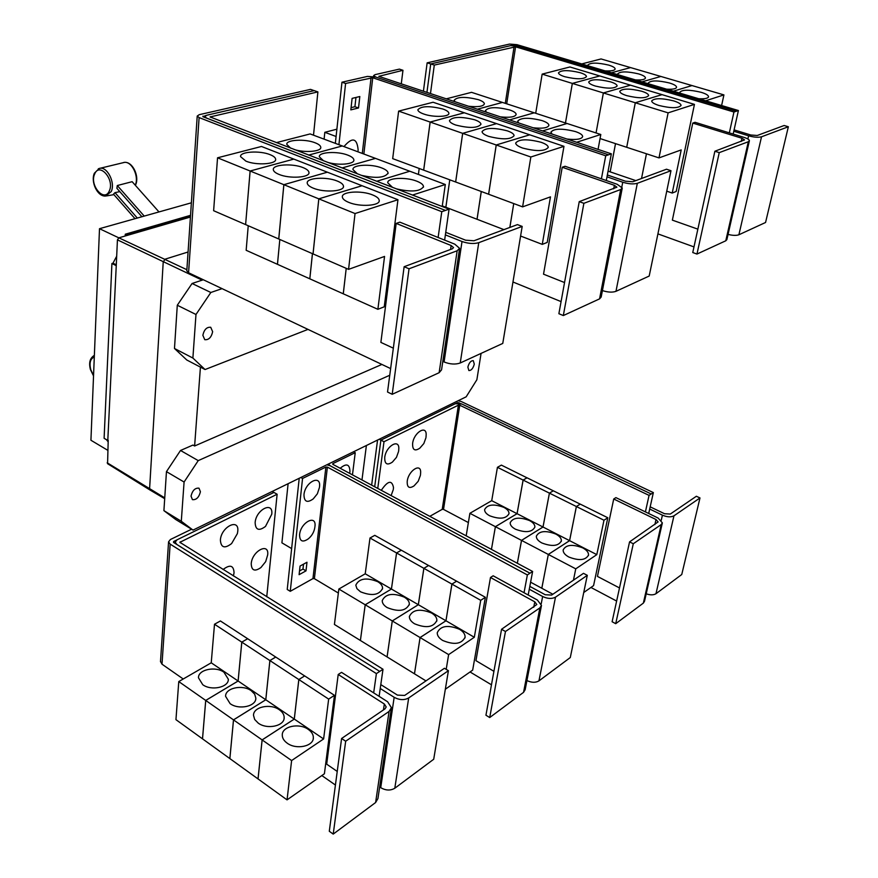 <?xml version="1.0" encoding="UTF-8"?>
<svg xmlns="http://www.w3.org/2000/svg" width="878" height="878" viewBox="0 0 878 878"><rect width="100%" height="100%" fill="white"/><g stroke="black" fill="none" stroke-linecap="round" stroke-linejoin="round"><path stroke-width="1.32" d="M141.918 216.745L116.906 188.342L117.29 185.532L132.139 181.691L158.995 211.938M117.29 185.532L144.233 216.098M135.014 218.688L113.481 194.159L114.996 192.655L119.781 191.613M114.996 192.655L137.308 218.051M444.63 240.1L445.376 234.887L462.015 241.516C468.27 243.667 473.857 244.062 478.751 242.679L522.19 226.414L517.438 224.614L473.944 240.77L465.592 240.188L445.75 232.319M522.19 226.414L502.765 343.419L460.237 362.987C455.462 364.666 450.085 364.326 444.081 361.966L442.819 361.385M290.673 148.141L286.788 144.398C285.987 139.723 304.995 138.68 315.125 142.785C318.736 144.19 320.624 145.693 320.788 147.295C321.557 151.598 304.743 153.002 294.108 149.469M342.102 167.95L375.466 158.369L310.143 133.928L276.372 142.631M323.488 160.784L319.318 156.778C318.549 151.993 337.481 150.961 347.864 155.154C351.694 156.646 353.702 158.238 353.867 159.95C354.602 164.351 337.865 165.766 327.033 162.145M357.423 173.855L352.956 169.564C352.21 164.68 371.076 163.648 381.71 167.939C385.782 169.52 387.911 171.221 388.076 173.043C384.959 177.872 375.96 178.618 361.088 175.271M409.796 171.243L375.488 158.38L342.124 167.961M392.543 187.387L387.747 182.789C387.044 177.795 405.834 176.785 416.71 181.153C421.056 182.854 423.317 184.665 423.492 186.608C420.397 191.525 411.354 192.271 396.34 188.847M442.194 206.517L445.311 184.512L409.828 171.232L376.684 181.274M719.247 152.629L714.879 151.236L744.555 139.898L741.965 138.263L692.764 123.085L695.047 122.305L744.182 137.44C747.551 138.526 749.296 139.613 749.395 140.721L748.319 141.742L719.247 152.629L696.956 254.06L692.753 252.535L714.879 151.236M749.34 140.963L726.885 239.584L725.777 240.791L696.956 254.06M697.856 229.147L672.361 220.137L692.764 123.085M564.774 76.715C560.713 75.42 558.617 74.125 558.485 72.83C561.152 69.988 568.351 69.933 580.073 72.665C584.199 73.95 586.339 75.267 586.482 76.595C583.804 79.437 576.572 79.481 564.774 76.715M535.712 113.262L542.154 74.125L572.324 83.41L565.454 122.964M595.295 86.033C591.037 84.683 588.842 83.322 588.71 81.961C591.344 79.086 598.587 79.031 610.419 81.819C614.754 83.169 616.993 84.54 617.146 85.934C614.49 88.821 607.203 88.854 595.295 86.033M565.476 122.975L572.346 83.41L603.362 92.947L596.052 132.951L603.384 92.958L635.277 102.759L626.705 147.295L658.994 157.897L681.207 149.918L672.219 193.05L666.742 191.174M615.5 143.619L610.166 171.868L608.081 171.155M626.683 95.625C622.206 94.198 619.89 92.772 619.758 91.334C622.37 88.426 629.658 88.382 641.598 91.213C646.153 92.64 648.502 94.089 648.655 95.548C646.021 98.468 638.701 98.49 626.683 95.625M600.058 138.559L626.705 147.295L635.31 102.77L668.114 112.856L658.994 157.897M635.815 180.616L610.188 171.868L615.533 143.63M646.438 153.771L641.533 178.497L646.46 153.782M658.95 105.481C654.242 103.977 651.816 102.474 651.674 100.981C654.264 98.029 661.595 97.996 673.656 100.882C678.431 102.386 680.911 103.9 681.076 105.426C678.453 108.378 671.077 108.4 658.95 105.481M409.038 268.789L404.132 266.714L452.313 248.814L453.542 247.596L451.149 245.522L396.176 223.407L399.863 222.156L454.793 244.172L459.6 248.331L457.153 250.768L409.038 268.789L392.203 394.299L387.527 392.016L404.132 266.714M459.523 248.836L441.557 369.857L439.132 372.7L392.203 394.299M393.333 348.171L380.876 342.398L396.176 223.407M245.873 161.113L240.55 156.635C239.65 151.587 259.811 150.325 270.15 154.693C273.64 156.097 275.472 157.623 275.648 159.258C276.647 164.263 256.222 165.591 245.873 161.113M217.546 157.799L261.468 146.472L293.845 159.105L250.109 171.001L245.61 224.603L250.131 171.012L217.546 157.799L213.628 210.709L278.765 238.992M312.425 253.654L309.802 278.809L277.47 264.322L279.819 239.474L277.448 264.311L246.158 250.296L248.233 225.745M278.974 174.393C275.363 172.9 273.475 171.309 273.31 169.608C272.443 164.449 292.528 163.176 303.14 167.643C306.85 169.147 308.804 170.771 308.979 172.516C309.945 177.641 289.575 178.969 278.974 174.393M293.845 159.105L250.131 171.012L283.846 184.676L278.732 239.003M313.248 188.144C309.396 186.553 307.388 184.852 307.223 183.041C306.378 177.751 326.396 176.478 337.273 181.055C341.235 182.657 343.309 184.38 343.485 186.246C344.417 191.503 324.125 192.82 313.248 188.144M313.062 253.929L318.824 198.856L283.868 184.687L278.765 239.014L348.566 269.359L384.553 256.431L377.88 309.308L343.287 293.812L346.217 268.339L343.254 293.801L309.824 278.82L312.458 253.665M283.868 184.687L327.384 172.198L362.043 185.719L318.802 198.845L313.029 253.907M348.764 202.39C344.648 200.689 342.508 198.867 342.332 196.924C341.542 191.514 361.473 190.252 372.623 194.938C376.849 196.65 379.055 198.494 379.241 200.491C380.13 205.869 359.903 207.175 348.764 202.39M355.041 213.541L397.954 199.734L362.065 185.73L318.824 198.856L355.041 213.541L348.566 269.359M308.705 155.088L342.277 145.957L308.672 155.077M376.706 181.285L409.828 171.232M445.311 184.512L412.484 195.07M317.891 91.905L210.072 116.939L449.075 209.162L445.431 210.402L206.659 118.113L204.761 116.587L206.747 115.227L314.225 90.621L317.891 91.905L313.512 135.19M606.314 180.528L607.005 176.818L622.743 182.229C628.582 183.996 633.444 184.358 637.329 183.304L670.979 170.705L666.501 169.213L632.786 181.746L625.509 181.208L607.356 174.985M670.979 170.705L649.193 276.043L615.972 291.331C612.394 292.583 607.883 292.33 602.418 290.596M454.991 101.727L454.167 100.246C457.284 96.69 465.307 96.481 478.214 99.62C482.176 100.97 484.239 102.375 484.382 103.823C483.394 106.414 478.115 107.226 468.545 106.249M567.023 123.502L471.53 92.333L446.298 98.83M486.39 112.197L485.457 110.562C488.552 106.951 496.619 106.754 509.668 109.959C513.849 111.374 516.012 112.856 516.165 114.392C515.188 117.015 509.92 117.828 500.361 116.851M518.744 122.975L517.691 121.197C520.764 117.531 528.885 117.334 542.055 120.604C546.467 122.108 548.75 123.666 548.915 125.28C547.96 127.936 542.692 128.759 533.133 127.771M552.097 134.082L550.912 132.139C553.952 128.418 562.118 128.232 575.43 131.568C580.095 133.16 582.509 134.806 582.674 136.518C581.719 139.196 576.473 140.03 566.936 139.031M598.061 149.403L600.804 134.499L567.056 123.491L542.593 130.921M583.881 203.312L579.239 201.644L616.916 187.168L614.38 185.313L562.227 167.237L565.081 166.271L601.408 178.827L617.179 184.281L622.272 188.002L620.691 189.527L583.881 203.312L563.325 315.553L558.88 313.709L579.239 201.644M622.206 188.342L601.167 297.06L599.564 298.871L563.325 315.553M564.543 282.551L543.526 274.177L562.227 167.237M423.778 114.03C419.958 112.669 417.983 111.265 417.851 109.805C421.144 105.975 429.463 105.7 442.797 108.993C446.693 110.354 448.713 111.791 448.867 113.284C449.492 116.983 433.26 117.498 423.778 114.03M398.623 111.122L392.685 158.633L423.668 170.134L430.132 122.053L398.623 111.122L433.084 102.243L464.319 112.768L430.132 122.053M418.4 174.437L419.19 168.477M481.254 191.514L477.028 219.27L445.87 207.274L449.777 179.825L445.848 207.263L442.292 205.891M455.726 125.027C451.687 123.589 449.602 122.097 449.47 120.56C452.73 116.664 461.104 116.401 474.581 119.759C478.697 121.197 480.826 122.711 480.979 124.281C477.698 128.188 469.28 128.429 455.726 125.027M430.165 122.064L464.341 112.779L496.52 123.622L462.662 133.346L430.165 122.064L423.69 170.145L488.629 194.225M462.662 133.346L455.638 181.998M488.662 136.364C484.404 134.839 482.198 133.258 482.055 131.634C485.293 127.683 493.721 127.42 507.33 130.855C511.687 132.38 513.937 133.972 514.102 135.64C510.853 139.602 502.37 139.843 488.662 136.364M455.66 182.009L462.684 133.346L496.213 144.98L488.596 194.236L522.608 206.868L550.484 196.859L542.264 244.38L520.588 236.028M503.939 229.63L477.05 219.27L481.287 191.525M509.866 227.424L513.74 203.564L509.833 227.435M522.651 148.053C518.141 146.439 515.814 144.771 515.671 143.059C518.876 139.042 527.36 138.79 541.122 142.291C545.721 143.904 548.102 145.594 548.267 147.361C545.051 151.378 536.513 151.609 522.651 148.053M488.629 194.247L496.246 144.991L530.85 156.997L522.608 206.868M542.154 74.125L569.91 66.969L599.773 75.947L572.324 83.41L599.795 75.947L630.47 85.166L603.362 92.947M603.384 92.958L630.492 85.177L662.023 94.637L635.277 102.759L662.045 94.648L694.454 104.383L668.114 112.856M672.219 193.05L676.192 191.47L694.454 104.383M736.192 111.254L518.042 46.249L510.59 45.656L430.714 63.94L434.292 65.082L515.584 46.819L733.953 112.022L738.409 110.529L733.788 131.261L748.605 135.805C754.048 137.297 758.351 137.626 761.522 136.792L788.356 126.75L784.153 125.499L757.242 135.486L750.8 135.003L734.096 129.889M788.356 126.75L765.561 222.485L738.892 234.766C736.368 235.677 732.757 235.567 728.06 234.404M587.975 65.784L587.766 65.148C590.312 62.481 597.281 62.47 608.684 65.093C612.844 66.366 614.995 67.639 615.149 68.934C614.721 70.547 611.362 71.184 605.074 70.877M721.606 105.525L723.922 94.901L630.569 67.584L611.472 72.775L630.536 67.584L601.046 58.947L581.73 63.929M617.892 74.685L617.64 73.961C620.164 71.261 627.177 71.25 638.679 73.917C643.036 75.256 645.297 76.595 645.451 77.944C645.034 79.569 641.697 80.216 635.452 79.909M648.612 83.816L648.304 83.004C650.807 80.282 657.863 80.271 669.475 82.993C674.052 84.387 676.422 85.792 676.576 87.207C676.159 88.843 672.855 89.501 666.665 89.183M680.187 93.211L679.813 92.289C682.294 89.534 689.395 89.545 701.116 92.3C705.923 93.77 708.403 95.252 708.568 96.734C708.151 98.369 704.88 99.027 698.734 98.72M434.292 65.082L430.483 93.562M293.867 159.116L327.351 172.187L283.846 184.676M377.88 309.308L384.246 306.795L397.954 199.734M445.376 234.887L449.075 209.162M477.445 109.212L502.446 102.419L477.412 109.201M534.252 112.79L509.503 119.891L534.274 112.801M567.034 123.48L542.56 130.91M600.804 134.499L576.648 142.269M462.684 133.346L496.553 123.622L529.73 134.806L496.213 144.98L529.752 134.817L563.972 146.341L530.85 156.997M542.264 244.38L547.224 242.416L563.972 146.341M343.978 146.593C352.297 136.825 357.017 137.956 358.147 149.973M358.52 107.972L350.827 109.882L352.111 98.38L359.815 96.525L358.52 107.972L354.921 106.71L355.963 97.458M351.079 107.654L354.921 106.71M733.953 112.022L729.333 132.863M657.907 233.877L693.982 246.905M733.788 131.261L733.174 134.049M642.027 81.863L660.86 76.452L642.005 81.852M673.415 91.191L691.985 85.561L673.393 91.191M723.922 94.901L705.649 100.783M430.714 63.94L426.938 92.388M206.089 115.413L202.928 116.708L445.431 210.402M438.122 237.499L441.777 211.686L199.108 117.586L197.221 116.061L199.229 114.689L310.538 89.369L314.148 90.632M390.633 368.584L188.572 272.762L186.816 270.72M445.431 210.435L441.777 211.686M601.408 178.827L605.721 155.779L372.744 77.758L345.592 83.465L341.959 82.214L367.454 76.408L375.773 77.034L608.531 154.813L375.773 77.034L373.655 75.574L375.016 74.663L399.38 69.121L402.969 70.295L378.791 76.342L611.34 153.826L608.542 154.78M607.005 176.818L611.34 153.826M401.279 83.838L402.969 70.295M512.961 281.992L561.075 301.604M605.721 155.779L608.531 154.813M345.592 83.465L338.919 144.705M341.959 82.214L335.352 143.366M511.095 45.557L513.048 45.118L517.175 46.018M738.409 110.529L516.977 44.668L509.558 44.076L427.147 62.832L430.703 63.962M379.12 696.342L380.24 688.484L394.167 697.308C399.435 700.128 404.275 700.348 408.687 697.966L448.417 670.682L444.433 668.279L404.67 695.431L397.427 695.102L380.8 684.599M448.417 670.682L433.71 759.25L394.804 788.235C390.49 790.771 385.793 790.584 380.723 787.676L379.658 786.94M267.669 554.962L265.672 561.635L260.942 567.528C254.719 571.885 251.481 570.59 251.229 563.643C252.107 550.912 269.403 541.945 267.669 554.962M223.078 569.515C229.97 564.258 233.636 565.322 234.053 572.73L233.416 575.968M271.752 514.223L265.496 526.427C258.933 531.289 255.476 530.005 255.136 522.575C256.036 509.481 273.53 500.866 271.752 514.223M237.762 531.311L237.378 533.604L231.605 543.57C224.647 548.882 220.916 547.707 220.389 540.047C221.146 526.734 239.442 517.724 237.762 531.311M633.29 543.745L629.559 541.88L658.116 521.916L656.009 519.524L613.722 499L615.906 497.617L658.16 518.064L662.363 522.871L661.222 524.561L633.29 543.745L615.719 623.687L612.109 621.745L629.559 541.88M662.275 523.255L644.496 601.309L643.355 603.109L615.719 623.687M619.495 587.942L597.446 576.407L613.722 499M503.895 507.385C507.374 509.262 509.086 511.347 509.01 513.641C506.2 518.81 499.747 519.524 489.661 515.77C486.225 513.904 484.557 511.841 484.623 509.591C487.422 504.422 493.842 503.687 503.895 507.385M495.39 526.679L469.895 513.301L491.724 500.679L497.431 467.315L523.101 480.068L517.054 513.685L495.39 526.679L491.45 549.387L495.411 526.69L517.076 513.696L523.123 480.079L549.409 493.129L542.999 527.009L521.521 540.387L495.411 526.69M517.054 513.685L491.724 500.679M466.185 535.843L469.895 513.301M529.544 520.566C533.187 522.531 534.965 524.704 534.878 527.096C532.057 532.309 525.571 533.012 515.419 529.193C511.841 527.228 510.085 525.077 510.173 522.728C512.971 517.515 519.425 516.791 529.544 520.566M542.999 527.009L517.076 513.696M521.521 540.387L517.34 563.27L521.543 540.398L543.021 527.019L549.43 493.14L576.363 506.518L569.581 540.65L548.3 554.435L521.543 540.398M555.807 534.054C559.626 536.118 561.481 538.39 561.371 540.892C558.551 546.138 552.032 546.818 541.814 542.944C538.06 540.892 536.238 538.631 536.348 536.184C539.136 530.938 545.622 530.224 555.807 534.054M569.581 540.65L543.021 527.019M596.81 554.633L569.602 540.661L576.385 506.529L603.987 520.237L596.81 554.633L575.749 568.845L548.322 554.446L541.792 588.249L530.608 582.191M582.707 547.872C586.702 550.034 588.644 552.427 588.523 555.028C585.692 560.307 579.14 560.976 568.856 557.036C564.927 554.874 563.028 552.514 563.149 549.957C565.948 544.678 572.467 543.987 582.707 547.872M552.855 594.241L541.814 588.26L548.322 554.446L569.602 540.661M575.749 568.845L573.455 580.182M420.397 475.404L418.224 481.254L414.054 485.874C409.236 488.969 406.964 487.422 407.227 481.221C408.468 470.432 421.308 462.421 420.628 472.737L420.496 474.746M381.293 490.319C387.802 480.694 391.862 479.75 393.487 487.466L393.377 488.936M425.918 437.815L423.822 443.566L419.805 448.175C414.767 451.533 412.375 449.931 412.627 443.39C413.9 432.36 426.785 424.557 426.148 435.082L426.006 437.178M398.568 451.457L396.472 457.339L392.411 462.08C387.132 465.658 384.575 464.1 384.74 457.405C385.969 445.914 399.742 438.045 398.777 449.251L398.667 450.787M191.382 202.807L99.499 228.697L90.928 440.251L107.753 450.293M99.499 228.697L118.804 237.839M125.192 235.984L125.28 234.217L190.537 215.329M125.28 234.217L126.838 235.513L190.427 217.031M190.46 216.504L126.86 234.964M107.796 440.471L116.269 265.299L107.796 440.471L104.109 438.287L111.912 263.521L112.988 263.191L116.686 256.2M108.148 441.864L106.523 439.724M324.103 139.152L324.816 132.315L336.076 136.485L335.341 143.355M324.816 132.315L336.889 129.187M427.147 62.832L423.416 91.213M345.669 741.23L341.597 738.497L385.025 708.842L386.21 706.944L384.323 704.002L338.206 674.48L341.542 672.361L387.615 701.763L391.423 707.657L389.075 711.432L345.669 741.23L333.223 834.1L329.294 831.268L341.597 738.497M391.314 708.403L377.935 798.541L375.608 802.525L333.223 834.1M337.229 771.433L326.682 764.167L338.206 674.48M223.945 672.208L228.335 679.232C228.818 687.331 211.291 691.14 202.741 684.697L198.483 677.805C198.022 669.629 215.384 665.886 223.945 672.208M265.771 699.755L238.125 681.021L241.801 642.136L269.875 660.552L265.771 699.755L233.493 719.872L178.772 681.569L211.236 662.802L214.506 624.236L241.779 642.125L238.103 681.01L205.715 700.435L202.5 738.837L175.951 719.664L178.772 681.569M233.493 719.872L229.849 758.581L202.522 738.848L205.737 700.446L238.125 681.021L211.236 662.802M251.229 690.701L254.686 694.18L255.838 698.153C256.244 706.417 238.794 710.192 230.091 703.629L225.591 696.32C225.207 687.979 242.493 684.269 251.229 690.701M279.303 709.742C282.551 712.025 284.176 714.659 284.165 717.655C284.494 726.073 267.121 729.805 258.242 723.132L254.686 719.488L253.512 715.361C253.204 706.878 270.402 703.201 279.303 709.742M262.116 739.902L233.515 719.894L265.793 699.777L269.897 660.563L298.816 679.539L294.273 719.071L262.116 739.902L258.022 778.918L229.871 758.592L233.515 719.894M323.62 738.958L291.617 760.557L262.138 739.924L294.295 719.082L298.849 679.55L328.657 699.097L323.62 738.958L265.793 699.777M308.222 729.355C311.668 731.78 313.38 734.579 313.347 737.761C313.589 746.322 296.303 750.01 287.26 743.216C283.912 740.812 282.244 738.058 282.266 734.963C282.036 726.325 299.157 722.704 308.222 729.355M291.617 760.557L287.051 799.869L258.044 778.929L262.138 739.924M277.13 494.237L179.869 542.308L383.006 669.255L379.713 671.407L176.796 544.437L175.183 542.143L177.005 539.838L273.947 492.426L277.13 494.237L266.747 596.755M651.213 493.974L462.047 404.11L455.331 403.704L380.876 440.13L383.993 441.722L458.404 405.164L459.743 405.241L649.061 495.379L653.353 492.591L649.698 509.042L662.418 515.166C667.115 517.131 670.968 517.351 673.964 515.814L699.985 497.947L696.364 496.257L670.298 514.058L664.536 513.729L650.181 506.836M699.985 497.947L681.756 574.508L655.976 593.715C653.572 595.174 650.313 595.207 646.208 593.813M497.431 467.315L501.393 465.12L527.03 477.83M527.03 477.797L523.101 480.068M523.123 480.079L527.052 477.808L553.305 490.802L549.409 493.129M549.43 493.14L553.327 490.802L580.215 504.137M576.385 506.529L580.248 504.126L576.363 506.518M583.738 592.507L593.572 585.626L607.806 517.757L603.987 520.237M580.248 504.126L607.806 517.757M429.803 516.33L442.216 509.339L443.522 509.405L468.369 522.564M383.993 441.722L377.759 488.42M115.819 265.441L111.912 263.521M116.291 264.805L112.988 263.191M126.838 235.513L118.848 237.828L117.432 239.859L116.269 265.299M164.691 498.682L150.105 490.078L149.589 488.859L163.22 261.94L165.13 259.153L188.068 251.997M380.24 688.484L383.006 669.255M214.506 624.236L220.411 620.965L247.662 638.734L241.779 642.125L247.684 638.745L304.655 675.928M275.736 657.04L269.875 660.552M298.849 679.55L304.677 675.917L298.816 679.539M269.897 660.563L275.758 657.051M287.051 799.869L324.41 773.759L334.463 695.332L328.657 699.097M304.677 675.917L334.463 695.332M649.061 495.379L645.407 511.896M590.949 587.459L616.63 601.057M649.698 509.042L648.699 513.487M379.175 439.263L380.876 440.13L374.686 486.774M108.213 440.295L107.577 463.705L150.039 490.034M212.652 331.697C211.357 337.404 208.723 340.071 204.761 339.687L202.851 335.297C204.135 329.579 206.769 326.912 210.72 327.274L212.652 331.697M203.323 279.753L192.073 283.495L177.29 305.237L174.481 348.489L186.784 359.991L205.057 369.539L192.886 358.048L174.481 348.489M192.886 358.048L195.981 314.489L210.841 292.484L192.073 283.495M210.841 292.484L222.068 288.642M195.981 314.489L177.29 305.237M308.002 329.393L205.057 369.539M176.588 540.069L173.614 541.528L173.57 542.45L379.713 671.407M379.702 671.44L376.399 673.602L170.156 544.119L168.565 541.836L170.398 539.52L191.569 529.214M373.666 692.863L376.399 673.602M335.429 785.042L321.831 775.559M183.228 678.99L162.002 664.196L160.509 661.463M653.353 492.591L461.279 401.553L458.173 400.719M455.66 403.562L457.647 402.596L461.532 403.891M481.078 353.395L476.875 379.735L466.174 396.812L193.017 530.092L181.296 521.269L184.084 482.033L198.23 460.621L180.517 450.469L192.962 445.058L194.62 445.991L381.897 364.436M194.62 445.991L200.425 367.114M505.465 631.512L501.557 629.274L536.809 604.514L534.779 601.836L490.484 577.494L493.151 575.792L537.413 600.058L541.474 605.425L539.871 607.894L505.465 631.512L489.715 717.545L485.94 715.219L501.557 629.274M541.375 605.952L525.154 689.724L523.551 692.336L489.715 717.545M493.919 671.319L475.942 660.662L490.484 577.494M377.727 581.675C380.986 583.64 382.589 585.878 382.556 588.392C379.219 595.152 371.877 596.283 360.518 591.805L356.94 588.666L355.799 585.176C359.102 578.404 366.411 577.241 377.727 581.675M418.323 604.701L391.434 589.05L396.582 552.964L423.865 568.318L418.323 604.701L392.268 620.933L338.853 589.039L365.226 573.795L369.989 538.005L396.56 552.953L391.423 589.039L365.193 604.766L360.397 640.479L334.419 624.467L338.853 589.039M392.268 620.933L387.066 656.92L360.408 640.49L365.215 604.788L391.434 589.05L365.226 573.795M404.286 597.139C407.71 599.213 409.4 601.573 409.346 604.207C405.998 611.033 398.623 612.164 387.187 607.587C383.84 605.513 382.182 603.186 382.237 600.607C385.541 593.78 392.894 592.617 404.286 597.139M431.548 613.009C435.159 615.193 436.926 617.684 436.849 620.461C433.502 627.353 426.071 628.461 414.57 623.797C411.036 621.613 409.313 619.166 409.378 616.455C412.693 609.551 420.079 608.399 431.548 613.009M474.318 637.274L445.969 620.779L451.929 584.111L480.716 600.322L474.318 637.274L448.636 654.604L392.29 620.955L418.345 604.712L423.887 568.34L451.907 584.1L445.947 620.768L420.068 637.538L414.46 673.799L387.088 656.931L392.29 620.955M445.947 620.768L418.345 604.712M459.545 629.306C463.354 631.622 465.197 634.234 465.099 637.154C461.74 644.112 454.277 645.209 442.688 640.457C438.967 638.141 437.156 635.562 437.255 632.709C440.569 625.751 447.999 624.609 459.545 629.306M425.962 680.889L414.482 673.821L420.09 637.56L445.969 620.779M448.636 654.604L446.2 669.343M314.862 527.261C314.137 531.947 311.953 535.81 308.321 538.829C302.57 542.758 299.65 541.364 299.585 534.658C300.627 522.256 316.793 513.904 314.939 526.581M319.405 487.575L317.364 493.798L313.248 498.88C307.201 503.215 304.117 501.81 303.975 494.676C305.061 481.923 321.392 473.922 319.493 486.906M272.18 491.471L273.903 492.448M377.573 440.043L371.646 485.15M361.977 479.959L366.389 445.497M191.02 496.114C192.447 490.429 195.103 487.784 198.988 488.179L200.414 491.735C198.977 497.42 196.321 500.054 192.436 499.637L191.02 496.114M467.864 367.114C469.028 362.801 470.838 360.649 473.275 360.66L474.285 364.118C473.11 368.42 471.31 370.56 468.874 370.549L467.864 367.114M180.517 450.469L166.458 471.64L163.912 510.645L175.743 519.524L193.017 530.092M184.084 482.033L166.458 471.64M181.296 521.269L163.912 510.645M198.23 460.621L389.744 375.257M306.005 570.865L299.102 574.684L300.056 566.058L306.982 562.26L306.005 570.865L302.976 569.054L303.525 564.159M299.519 570.952L302.976 569.054M528.194 595.01L529.28 589.226L542.637 596.502C547.609 598.829 551.9 599.048 555.5 597.161L587.294 575.331L583.486 573.334L551.647 595.075L545.227 594.746L529.818 586.372M587.294 575.331L570.294 657.534L538.949 680.878C535.635 682.821 531.629 682.722 526.932 680.571M369.989 538.005L374.785 535.339L401.323 550.21L396.56 552.953L401.345 550.221L428.596 565.52M428.596 565.487L423.865 568.318M423.887 568.34L428.618 565.498L456.604 581.181L451.907 584.1M445.344 689.23L472.671 670.134L485.369 597.292L480.716 600.322M451.929 584.111L456.626 581.192L485.369 597.292M300.814 477.5L302.559 478.455L325.892 467.041L327.384 467.118L527.36 574.936L524.034 592.727M302.559 478.455L290.256 591.322L312.952 578.591L314.39 578.668L338.359 593.034M377.562 440.054L371.635 485.139M291.628 548.585L299.222 478.269L291.628 548.585L281.915 542.845L288.105 483.701M291.639 548.574L287.227 589.456L290.256 591.322M470.048 671.966L491.471 684.807M527.36 574.936L530.005 573.191L330.161 465.735L328.449 464.012M326.835 464.802L330.161 465.757L529.994 573.213M353.538 451.775L355.239 452.664L332.828 463.628L332.927 464.385L532.628 571.468L530.005 573.191M529.28 589.226L532.628 571.468M352.462 474.855L355.239 452.664M340.192 468.281C346.404 463.035 349.653 464.078 349.938 471.387L349.905 471.782M93.551 375.433L90.719 369.561C89.161 362.79 90.346 358.619 94.297 357.039M94.626 174.085C99.28 161.782 114.864 179.43 109.344 190.855C104.526 202.95 89.26 185.423 94.626 174.085M93.375 355.952L94.133 355.579C89.907 358.114 88.678 362.779 90.434 369.572L93.529 375.938M135.245 185.181C139.306 176.939 132.095 161.497 124.61 162.353L123.798 162.441M98.292 168.839L99.159 168.499C106.809 165.558 115.731 182.591 111.221 191.58L105.634 196.035C97.315 196.815 90.511 181.669 94.363 173.24L99.159 168.499L124.61 162.353C132.896 161.662 139.602 176.73 135.574 184.951M478.751 242.679L460.237 362.987M725.777 240.791L748.319 141.742M741.241 141.435L741.965 138.263M439.132 372.7L457.153 250.768M450.579 249.462L451.149 245.522M462.015 241.516L444.081 361.966M210.435 117.235L210.468 116.664M637.329 183.304L615.972 291.331M599.564 298.871L620.691 189.527M613.7 188.836L614.38 185.313M622.743 182.229L621.833 186.926M761.522 136.792L738.892 234.766M748.605 135.805L747.88 138.987M514.091 46.699L505.289 103.341M515.584 46.819L506.705 103.802M188.572 272.762L199.108 117.586M202.906 116.697L202.95 116.126M372.744 77.758L363.854 154.034M371.076 77.626L362.285 153.441M408.687 697.966L394.804 788.235M643.355 603.109L661.222 524.561M654.867 524.594L656.009 519.524M394.167 697.308L380.723 787.676M375.608 802.525L389.075 711.432M383.456 709.918L384.323 704.002M180.166 542.758L180.231 541.847M673.964 515.814L655.976 593.715M662.418 515.166L661.266 520.248M458.404 405.164L442.216 509.339M459.743 405.241L443.522 509.405M186.882 269.7L118.848 237.828M202.138 280.148L117.432 239.859M162.002 664.196L170.156 544.119M173.548 542.439L173.614 541.528M458.985 402.673L458.887 403.265M457.647 402.596L457.548 403.221M164.746 497.87L107.182 462.794M523.551 692.336L539.871 607.894M533.736 607.302L534.779 601.836M555.5 597.161L538.949 680.878M542.637 596.502L541.221 603.812M325.892 467.041L312.952 578.591M327.384 467.118L314.39 578.668M332.751 464.264L332.828 463.628M113.91 194.642L106.457 195.926M388.01 173.624L388.076 173.043M423.405 187.223L423.492 186.608M308.913 173.087L308.979 172.516M343.419 186.871L343.485 186.246M379.153 201.161L379.241 200.491M204.695 117.389L204.761 116.587M357.862 151.784L358.037 150.764M186.794 270.929L197.221 116.061M561.371 540.892L561.261 541.452M588.523 555.028L588.403 555.62M391.127 495.587L393.278 489.628M373.545 76.507L373.655 75.574M228.335 679.232L228.247 680.11M255.838 698.153L255.739 699.097M284.165 717.655L284.055 718.665M313.347 737.761L313.216 738.848M175.095 543.405L175.183 542.143M160.487 661.749L168.565 541.836M382.556 588.392L382.457 589.072M409.346 604.207L409.236 604.92M436.849 620.461L436.728 621.207M465.099 637.154L464.967 637.955M328.207 465.033L328.317 464.078M349.663 473.352L349.806 472.507"/></g></svg>
